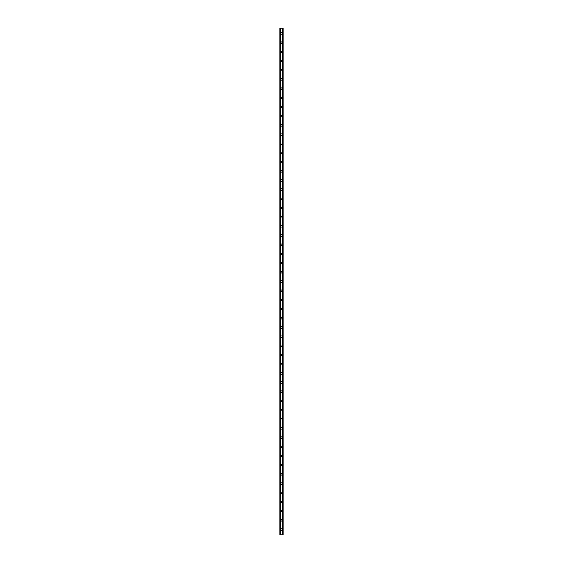 <?xml version="1.0" encoding="UTF-8"?>
<svg xmlns="http://www.w3.org/2000/svg" width="563" height="563" viewBox="0 0 563 563"><rect width="100%" height="100%" fill="white"/><g stroke="black" fill="none" stroke-linecap="round" stroke-linejoin="round"><path stroke-width="0.84" d="M280.775 529.494A0.725 0.725 0 0 1 281.5 528.763A0.725 0.725 0 0 1 282.225 529.494A0.725 0.725 0 0 1 281.5 530.219A0.725 0.725 0 0 1 280.775 529.494M280.775 520.311A0.725 0.725 0 0 1 281.5 519.579A0.725 0.725 0 0 1 282.225 520.311A0.725 0.725 0 0 1 281.5 521.035A0.725 0.725 0 0 1 280.775 520.311M280.775 511.12A0.725 0.725 0 0 1 281.5 510.395A0.725 0.725 0 0 1 282.225 511.12A0.725 0.725 0 0 1 281.5 511.851A0.725 0.725 0 0 1 280.775 511.12M280.775 501.936A0.725 0.725 0 0 1 281.5 501.211A0.725 0.725 0 0 1 282.225 501.936A0.725 0.725 0 0 1 281.5 502.668A0.725 0.725 0 0 1 280.775 501.936M280.775 492.752A0.725 0.725 0 0 1 281.5 492.027A0.725 0.725 0 0 1 282.225 492.752A0.725 0.725 0 0 1 281.5 493.477A0.725 0.725 0 0 1 280.775 492.752M280.775 483.568A0.725 0.725 0 0 1 281.5 482.843A0.725 0.725 0 0 1 282.225 483.568A0.725 0.725 0 0 1 281.5 484.293A0.725 0.725 0 0 1 280.775 483.568M280.775 474.384A0.725 0.725 0 0 1 281.5 473.659A0.725 0.725 0 0 1 282.225 474.384A0.725 0.725 0 0 1 281.5 475.109A0.725 0.725 0 0 1 280.775 474.384M280.775 465.2A0.725 0.725 0 0 1 281.5 464.468A0.725 0.725 0 0 1 282.225 465.2A0.725 0.725 0 0 1 281.5 465.925A0.725 0.725 0 0 1 280.775 465.2M280.775 456.016A0.725 0.725 0 0 1 281.5 455.284A0.725 0.725 0 0 1 282.225 456.016A0.725 0.725 0 0 1 281.5 456.741A0.725 0.725 0 0 1 280.775 456.016M280.775 446.825A0.725 0.725 0 0 1 281.5 446.1A0.725 0.725 0 0 1 282.225 446.825A0.725 0.725 0 0 1 281.5 447.557A0.725 0.725 0 0 1 280.775 446.825M280.775 437.641A0.725 0.725 0 0 1 281.5 436.916A0.725 0.725 0 0 1 282.225 437.641A0.725 0.725 0 0 1 281.5 438.373A0.725 0.725 0 0 1 280.775 437.641M280.775 428.457A0.725 0.725 0 0 1 281.5 427.732A0.725 0.725 0 0 1 282.225 428.457A0.725 0.725 0 0 1 281.5 429.182A0.725 0.725 0 0 1 280.775 428.457M280.775 419.273A0.725 0.725 0 0 1 281.5 418.548A0.725 0.725 0 0 1 282.225 419.273A0.725 0.725 0 0 1 281.5 419.998A0.725 0.725 0 0 1 280.775 419.273M280.775 410.089A0.725 0.725 0 0 1 281.5 409.364A0.725 0.725 0 0 1 282.225 410.089A0.725 0.725 0 0 1 281.5 410.814A0.725 0.725 0 0 1 280.775 410.089M280.775 400.905A0.725 0.725 0 0 1 281.5 400.173A0.725 0.725 0 0 1 282.225 400.905A0.725 0.725 0 0 1 281.5 401.63A0.725 0.725 0 0 1 280.775 400.905M280.775 391.721A0.725 0.725 0 0 1 281.5 390.989A0.725 0.725 0 0 1 282.225 391.721A0.725 0.725 0 0 1 281.5 392.446A0.725 0.725 0 0 1 280.775 391.721M280.775 382.53A0.725 0.725 0 0 1 281.5 381.805A0.725 0.725 0 0 1 282.225 382.53A0.725 0.725 0 0 1 281.5 383.262A0.725 0.725 0 0 1 280.775 382.53M280.775 373.346A0.725 0.725 0 0 1 281.5 372.622A0.725 0.725 0 0 1 282.225 373.346A0.725 0.725 0 0 1 281.5 374.078A0.725 0.725 0 0 1 280.775 373.346M280.775 364.162A0.725 0.725 0 0 1 281.5 363.438A0.725 0.725 0 0 1 282.225 364.162A0.725 0.725 0 0 1 281.5 364.894A0.725 0.725 0 0 1 280.775 364.162M280.775 354.979A0.725 0.725 0 0 1 281.5 354.254A0.725 0.725 0 0 1 282.225 354.979A0.725 0.725 0 0 1 281.5 355.703A0.725 0.725 0 0 1 280.775 354.979M280.775 345.795A0.725 0.725 0 0 1 281.5 345.07A0.725 0.725 0 0 1 282.225 345.795A0.725 0.725 0 0 1 281.5 346.519A0.725 0.725 0 0 1 280.775 345.795M280.775 336.611A0.725 0.725 0 0 1 281.5 335.879A0.725 0.725 0 0 1 282.225 336.611A0.725 0.725 0 0 1 281.5 337.336A0.725 0.725 0 0 1 280.775 336.611M280.775 327.427A0.725 0.725 0 0 1 281.5 326.695A0.725 0.725 0 0 1 282.225 327.427A0.725 0.725 0 0 1 281.5 328.152A0.725 0.725 0 0 1 280.775 327.427M280.775 318.243A0.725 0.725 0 0 1 281.5 317.511A0.725 0.725 0 0 1 282.225 318.243A0.725 0.725 0 0 1 281.5 318.968A0.725 0.725 0 0 1 280.775 318.243M280.775 309.052A0.725 0.725 0 0 1 281.5 308.327A0.725 0.725 0 0 1 282.225 309.052A0.725 0.725 0 0 1 281.5 309.784A0.725 0.725 0 0 1 280.775 309.052M280.775 299.868A0.725 0.725 0 0 1 281.5 299.143A0.725 0.725 0 0 1 282.225 299.868A0.725 0.725 0 0 1 281.5 300.6A0.725 0.725 0 0 1 280.775 299.868M280.775 290.684A0.725 0.725 0 0 1 281.5 289.959A0.725 0.725 0 0 1 282.225 290.684A0.725 0.725 0 0 1 281.5 291.409A0.725 0.725 0 0 1 280.775 290.684M280.775 281.5A0.725 0.725 0 0 1 281.5 280.775A0.725 0.725 0 0 1 282.225 281.5A0.725 0.725 0 0 1 281.5 282.225A0.725 0.725 0 0 1 280.775 281.5M280.775 272.316A0.725 0.725 0 0 1 281.5 271.591A0.725 0.725 0 0 1 282.225 272.316A0.725 0.725 0 0 1 281.5 273.041A0.725 0.725 0 0 1 280.775 272.316M280.775 263.132A0.725 0.725 0 0 1 281.5 262.4A0.725 0.725 0 0 1 282.225 263.132A0.725 0.725 0 0 1 281.5 263.857A0.725 0.725 0 0 1 280.775 263.132M280.775 253.948A0.725 0.725 0 0 1 281.5 253.216A0.725 0.725 0 0 1 282.225 253.948A0.725 0.725 0 0 1 281.5 254.673A0.725 0.725 0 0 1 280.775 253.948M280.775 244.757A0.725 0.725 0 0 1 281.5 244.032A0.725 0.725 0 0 1 282.225 244.757A0.725 0.725 0 0 1 281.5 245.489A0.725 0.725 0 0 1 280.775 244.757M280.775 235.573A0.725 0.725 0 0 1 281.5 234.848A0.725 0.725 0 0 1 282.225 235.573A0.725 0.725 0 0 1 281.5 236.305A0.725 0.725 0 0 1 280.775 235.573M280.775 226.389A0.725 0.725 0 0 1 281.5 225.664A0.725 0.725 0 0 1 282.225 226.389A0.725 0.725 0 0 1 281.5 227.121A0.725 0.725 0 0 1 280.775 226.389M280.775 217.205A0.725 0.725 0 0 1 281.5 216.481A0.725 0.725 0 0 1 282.225 217.205A0.725 0.725 0 0 1 281.5 217.93A0.725 0.725 0 0 1 280.775 217.205M280.775 208.021A0.725 0.725 0 0 1 281.5 207.297A0.725 0.725 0 0 1 282.225 208.021A0.725 0.725 0 0 1 281.5 208.746A0.725 0.725 0 0 1 280.775 208.021M280.775 198.838A0.725 0.725 0 0 1 281.5 198.106A0.725 0.725 0 0 1 282.225 198.838A0.725 0.725 0 0 1 281.5 199.562A0.725 0.725 0 0 1 280.775 198.838M280.775 189.654A0.725 0.725 0 0 1 281.5 188.922A0.725 0.725 0 0 1 282.225 189.654A0.725 0.725 0 0 1 281.5 190.378A0.725 0.725 0 0 1 280.775 189.654M280.775 180.47A0.725 0.725 0 0 1 281.5 179.738A0.725 0.725 0 0 1 282.225 180.47A0.725 0.725 0 0 1 281.5 181.195A0.725 0.725 0 0 1 280.775 180.47M280.775 171.279A0.725 0.725 0 0 1 281.5 170.554A0.725 0.725 0 0 1 282.225 171.279A0.725 0.725 0 0 1 281.5 172.011A0.725 0.725 0 0 1 280.775 171.279M280.775 162.095A0.725 0.725 0 0 1 281.5 161.37A0.725 0.725 0 0 1 282.225 162.095A0.725 0.725 0 0 1 281.5 162.827A0.725 0.725 0 0 1 280.775 162.095M280.775 152.911A0.725 0.725 0 0 1 281.5 152.186A0.725 0.725 0 0 1 282.225 152.911A0.725 0.725 0 0 1 281.5 153.636A0.725 0.725 0 0 1 280.775 152.911M280.775 143.727A0.725 0.725 0 0 1 281.5 143.002A0.725 0.725 0 0 1 282.225 143.727A0.725 0.725 0 0 1 281.5 144.452A0.725 0.725 0 0 1 280.775 143.727M280.775 134.543A0.725 0.725 0 0 1 281.5 133.818A0.725 0.725 0 0 1 282.225 134.543A0.725 0.725 0 0 1 281.5 135.268A0.725 0.725 0 0 1 280.775 134.543M280.775 125.359A0.725 0.725 0 0 1 281.5 124.627A0.725 0.725 0 0 1 282.225 125.359A0.725 0.725 0 0 1 281.5 126.084A0.725 0.725 0 0 1 280.775 125.359M280.775 116.175A0.725 0.725 0 0 1 281.5 115.443A0.725 0.725 0 0 1 282.225 116.175A0.725 0.725 0 0 1 281.5 116.9A0.725 0.725 0 0 1 280.775 116.175M280.775 106.984A0.725 0.725 0 0 1 281.5 106.259A0.725 0.725 0 0 1 282.225 106.984A0.725 0.725 0 0 1 281.5 107.716A0.725 0.725 0 0 1 280.775 106.984M280.775 97.8A0.725 0.725 0 0 1 281.5 97.075A0.725 0.725 0 0 1 282.225 97.8A0.725 0.725 0 0 1 281.5 98.532A0.725 0.725 0 0 1 280.775 97.8M280.775 88.616A0.725 0.725 0 0 1 281.5 87.891A0.725 0.725 0 0 1 282.225 88.616A0.725 0.725 0 0 1 281.5 89.341A0.725 0.725 0 0 1 280.775 88.616M280.775 79.432A0.725 0.725 0 0 1 281.5 78.707A0.725 0.725 0 0 1 282.225 79.432A0.725 0.725 0 0 1 281.5 80.157A0.725 0.725 0 0 1 280.775 79.432M280.775 70.248A0.725 0.725 0 0 1 281.5 69.523A0.725 0.725 0 0 1 282.225 70.248A0.725 0.725 0 0 1 281.5 70.973A0.725 0.725 0 0 1 280.775 70.248M280.775 61.064A0.725 0.725 0 0 1 281.5 60.332A0.725 0.725 0 0 1 282.225 61.064A0.725 0.725 0 0 1 281.5 61.789A0.725 0.725 0 0 1 280.775 61.064M280.775 51.88A0.725 0.725 0 0 1 281.5 51.149A0.725 0.725 0 0 1 282.225 51.88A0.725 0.725 0 0 1 281.5 52.605A0.725 0.725 0 0 1 280.775 51.88M280.775 42.689A0.725 0.725 0 0 1 281.5 41.965A0.725 0.725 0 0 1 282.225 42.689A0.725 0.725 0 0 1 281.5 43.421A0.725 0.725 0 0 1 280.775 42.689M280.775 33.506A0.725 0.725 0 0 1 281.5 32.781A0.725 0.725 0 0 1 282.225 33.506A0.725 0.725 0 0 1 281.5 34.237A0.725 0.725 0 0 1 280.775 33.506M282.999 28.15L279.966 28.15L279.966 534.85L283.034 534.85L283.034 28.15L282.999 534.85M282.795 534.85L282.795 28.15L282.809 534.85M280.191 534.85L280.205 28.15L280.191 534.85M279.966 28.15L279.966 534.85L279.966 28.15M280.219 28.15L280.219 534.85M282.781 28.15L282.781 534.85M283.034 28.15L283.034 534.85L283.034 28.15M280.001 28.15L280.001 534.85"/></g></svg>
